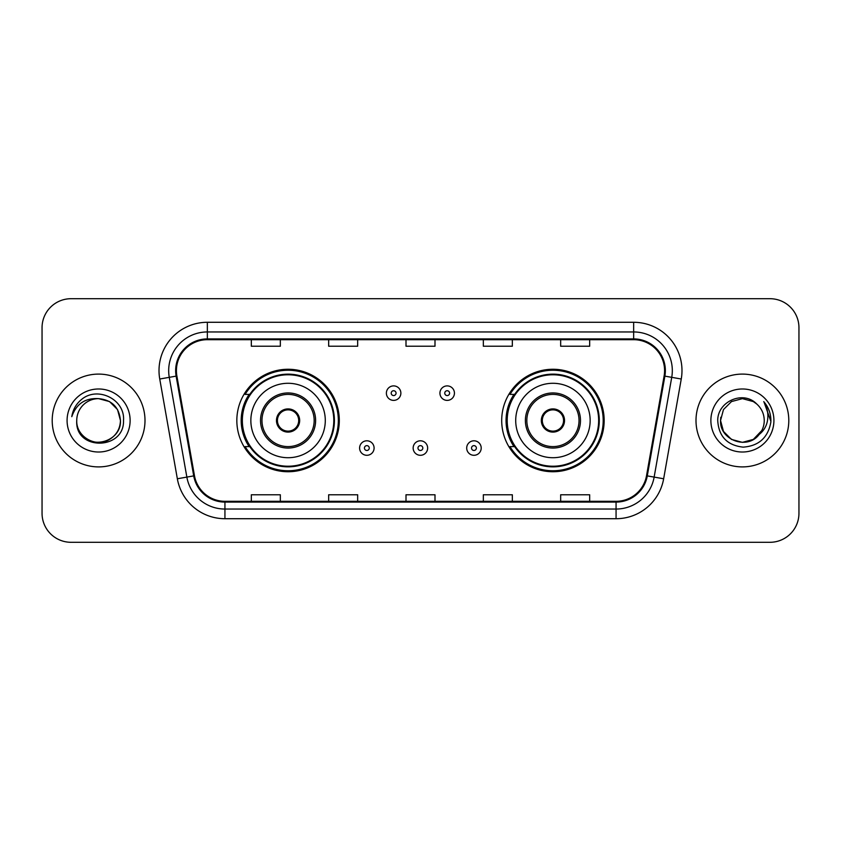 <?xml version="1.0" encoding="UTF-8"?>
<svg xmlns="http://www.w3.org/2000/svg" width="841" height="841" viewBox="0 0 841 841"><rect width="100%" height="100%" fill="white"/><g stroke="black" fill="none" stroke-linecap="round" stroke-linejoin="round"><path stroke-width="1.26" d="M501.699 420.5A51.238 51.238 0 0 0 552.936 471.738A51.238 51.238 0 0 0 604.164 420.5A51.238 51.238 0 0 0 552.936 369.262A51.238 51.238 0 0 0 501.699 420.5M236.836 420.5A51.238 51.238 0 0 0 288.064 471.738A51.238 51.238 0 0 0 339.301 420.5A51.238 51.238 0 0 0 288.064 369.262A51.238 51.238 0 0 0 236.836 420.5M249.125 446.603A46.886 46.886 0 0 1 249.125 394.397M513.988 446.603A46.886 46.886 0 0 1 513.988 394.397M42.05 327.696L42.05 513.304A29.004 29.004 0 0 0 71.054 542.298L769.946 542.298A29.004 29.004 0 0 0 798.95 513.304L798.95 327.696A29.004 29.004 0 0 0 769.946 298.702L71.054 298.702A29.004 29.004 0 0 0 42.05 327.696L42.05 513.304M52.205 420.5A46.402 46.402 0 0 0 98.597 466.902A46.402 46.402 0 0 0 144.999 420.5A46.402 46.402 0 0 0 98.597 374.098A46.402 46.402 0 0 0 52.205 420.5A46.402 46.402 0 0 0 98.597 466.902A46.402 46.402 0 0 0 144.999 420.5A46.402 46.402 0 0 0 98.597 374.098A46.402 46.402 0 0 0 52.205 420.5M696.001 420.5A46.402 46.402 0 0 0 742.403 466.902A46.402 46.402 0 0 0 788.795 420.5A46.402 46.402 0 0 0 742.403 374.098A46.402 46.402 0 0 0 696.001 420.5A46.402 46.402 0 0 0 742.403 466.902A46.402 46.402 0 0 0 788.795 420.5A46.402 46.402 0 0 0 742.403 374.098A46.402 46.402 0 0 0 696.001 420.5M176.421 370.618A30.938 30.938 0 0 1 207.349 339.69L633.651 339.69A30.938 30.938 0 0 1 664.117 375.99L646.519 475.754A30.938 30.938 0 0 1 616.064 501.31L224.936 501.31A30.938 30.938 0 0 1 194.481 475.754L176.883 375.99A30.938 30.938 0 0 1 176.421 370.618M175.643 370.618A31.706 31.706 0 0 0 176.126 376.127L193.714 475.89A31.706 31.706 0 0 0 224.936 502.088L616.064 502.088A31.706 31.706 0 0 0 647.286 475.89L664.874 376.127A31.706 31.706 0 0 0 633.651 338.912L207.349 338.912A31.706 31.706 0 0 0 175.643 370.618M159.748 379.018A48.336 48.336 0 0 1 207.349 322.282L633.651 322.282A48.336 48.336 0 0 1 681.252 379.018L663.654 478.771A48.336 48.336 0 0 1 616.064 518.718L224.936 518.718A48.336 48.336 0 0 1 177.346 478.771L159.748 379.018L169.272 377.336A38.665 38.665 0 0 1 207.349 331.953L633.651 331.953A38.665 38.665 0 0 1 671.728 377.336L654.14 477.099A38.665 38.665 0 0 1 616.064 509.047L224.936 509.047A38.665 38.665 0 0 1 186.86 477.099L169.272 377.336A38.665 38.665 0 0 1 168.684 370.618M769.946 298.702L71.054 298.702M71.054 542.298L769.946 542.298M798.95 513.304L798.95 327.696M406.003 339.69L406.003 346.229L434.997 346.229L434.997 339.69M328.663 339.69L328.663 346.229L357.667 346.229L357.667 339.69M251.333 339.69L251.333 346.229L280.337 346.229L280.337 339.69M483.333 339.69L483.333 346.229L512.337 346.229L512.337 339.69M560.663 339.69L560.663 346.229L589.667 346.229L589.667 339.69M434.997 501.31L434.997 494.771L406.003 494.771L406.003 501.31M357.667 501.31L357.667 494.771L328.663 494.771L328.663 501.31M280.337 501.31L280.337 494.771L251.333 494.771L251.333 501.31M512.337 501.31L512.337 494.771L483.333 494.771L483.333 501.31M589.667 501.31L589.667 494.771L560.663 494.771L560.663 501.31M76.752 420.5A21.855 21.855 0 0 1 98.597 398.645C111.874 399.938 119.159 407.223 120.452 420.5L117.53 409.578L109.53 401.577L98.597 398.645L109.53 401.577L117.53 409.578L120.452 420.5L117.53 409.578L109.53 401.577L98.597 398.645L109.53 401.577L117.53 409.578L120.452 420.5L117.53 409.578L109.53 401.577L98.597 398.645L109.53 401.577L117.53 409.578L120.452 420.5C120.158 428.742 116.51 435.049 109.53 439.423C95.906 448.148 76.005 436.658 76.752 420.5C74.712 451.039 124.5 450.334 123.522 420.5C125.204 399.601 98.061 386.061 81.987 399.107C76.3 403.659 72.904 409.514 71.79 416.673C76.289 403.848 85.225 397.846 98.597 398.645L109.53 401.577L117.53 409.578L120.452 420.5C120.158 428.742 116.51 435.049 109.53 439.423C95.906 448.148 76.005 436.658 76.752 420.5C76.005 436.658 95.906 448.148 109.53 439.423C116.51 435.049 120.158 428.742 120.452 420.5C121.609 440.432 92.909 450.313 81.524 434.135M67.08 420.5A31.516 31.516 0 0 0 98.597 452.016A31.516 31.516 0 0 0 130.124 420.5A31.516 31.516 0 0 0 98.597 388.984A31.516 31.516 0 0 0 67.08 420.5M74.986 407.233L75.301 406.687M250.849 420.5A37.214 37.214 0 0 1 288.064 383.286A37.214 37.214 0 0 1 325.288 420.5A37.214 37.214 0 0 1 288.064 457.714A37.214 37.214 0 0 1 250.849 420.5A37.214 37.214 0 0 0 288.064 457.714A37.214 37.214 0 0 0 325.288 420.5M261.971 420.5A26.103 26.103 0 0 0 288.064 446.603A26.103 26.103 0 0 0 314.166 420.5A26.103 26.103 0 0 0 288.064 394.397A26.103 26.103 0 0 0 261.971 420.5M249.703 394.397A46.402 46.402 0 0 0 249.703 446.603M333.793 420.5A45.719 45.719 0 0 0 288.064 374.781A45.719 45.719 0 0 0 242.345 420.5A45.719 45.719 0 0 0 288.064 466.219A45.719 45.719 0 0 0 333.793 420.5M276.468 420.5A11.595 11.595 0 0 0 288.064 432.095A11.595 11.595 0 0 0 299.669 420.5A11.595 11.595 0 0 0 288.064 408.905A11.595 11.595 0 0 0 276.468 420.5M338.334 420.5A50.271 50.271 0 0 1 245.109 446.603L249.766 446.603A46.35 46.35 0 0 0 334.413 420.616A46.35 46.35 0 0 0 249.766 394.397L245.109 394.397A50.271 50.271 0 0 1 338.334 420.5M276.836 417.599L277.236 417.599A11.217 11.217 0 0 1 298.902 417.599L298.292 417.599A10.628 10.628 0 0 1 288.064 431.128A10.628 10.628 0 0 1 277.835 417.599A10.628 10.628 0 0 1 298.292 417.599L299.301 417.599M277.236 417.599L277.835 417.599L277.236 417.599M299.301 423.401L298.902 423.401A11.217 11.217 0 0 1 277.236 423.401L276.836 423.401M298.902 423.401L298.292 423.401L298.902 423.401M753.326 439.423A21.855 21.855 0 0 0 764.248 420.5C764.122 413.909 761.61 408.4 756.711 403.985C743.276 389.93 717.489 401.525 717.73 420.5C718.719 436.458 727.171 445.341 743.108 447.139C758.792 446.003 768.043 437.667 770.85 422.14L770.903 420.5C770.819 413.33 768.432 407.044 763.744 401.62C767.307 407.465 768.569 413.761 767.507 420.5C766.519 426.166 763.786 430.781 759.297 434.355C762.545 430.308 764.196 425.693 764.248 420.5M731.47 439.423L742.403 442.355L753.326 439.423L759.034 434.671L753.326 439.423L742.403 442.355L731.47 439.423L723.47 431.422L720.548 420.5L723.47 431.422L731.47 439.423L742.403 442.355L753.326 439.423L761.809 430.539L759.297 434.355L761.809 430.539L753.368 439.401M759.034 434.671L753.326 439.423L742.403 442.355L731.47 439.423L723.47 431.422L720.548 420.5L723.47 431.422L731.47 439.423L742.403 442.355L753.326 439.423L759.034 434.671L753.725 439.191M759.297 434.355L758.698 435.06C746.84 450.082 719.433 439.875 720.548 420.5L723.47 431.422L731.47 439.423L742.403 442.355L753.326 439.423L761.809 430.539L753.326 439.423L742.403 442.355L731.47 439.423L723.47 431.422L720.548 420.5L723.47 409.578L731.47 401.577L742.403 398.645L753.326 401.577L756.711 403.985L753.326 401.577L742.403 398.645L731.47 401.577L723.47 409.578L720.548 420.5L723.47 409.578L731.47 401.577L742.403 398.645L753.326 401.577L756.711 403.985M710.876 420.5A31.516 31.516 0 0 0 742.403 452.016A31.516 31.516 0 0 0 773.92 420.5A31.516 31.516 0 0 0 742.403 388.984A31.516 31.516 0 0 0 710.876 420.5M720.548 420.5L720.79 417.273M763.954 401.861L770.882 421.33M515.712 420.5A37.214 37.214 0 0 1 552.936 383.286A37.214 37.214 0 0 1 590.151 420.5A37.214 37.214 0 0 1 552.936 457.714A37.214 37.214 0 0 1 515.712 420.5A37.214 37.214 0 0 0 552.936 457.714A37.214 37.214 0 0 0 590.151 420.5M526.834 420.5A26.103 26.103 0 0 0 552.936 446.603A26.103 26.103 0 0 0 579.029 420.5A26.103 26.103 0 0 0 552.936 394.397A26.103 26.103 0 0 0 526.834 420.5M514.566 394.397A46.402 46.402 0 0 0 514.566 446.603M598.655 420.5A45.719 45.719 0 0 0 552.936 374.781A45.719 45.719 0 0 0 507.207 420.5A45.719 45.719 0 0 0 552.936 466.219A45.719 45.719 0 0 0 598.655 420.5M541.331 420.5A11.595 11.595 0 0 0 552.936 432.095A11.595 11.595 0 0 0 564.532 420.5A11.595 11.595 0 0 0 552.936 408.905A11.595 11.595 0 0 0 541.331 420.5M603.197 420.5A50.271 50.271 0 0 1 509.972 446.603L514.629 446.603A46.35 46.35 0 0 0 599.286 420.616A46.35 46.35 0 0 0 514.629 394.397L509.972 394.397A50.271 50.271 0 0 1 603.197 420.5M541.699 417.599L542.098 417.599A11.217 11.217 0 0 1 563.764 417.599L563.165 417.599A10.628 10.628 0 0 1 552.936 431.128A10.628 10.628 0 0 1 542.708 417.599A10.628 10.628 0 0 1 563.165 417.599L564.164 417.599M542.098 417.599L542.708 417.599L542.098 417.599M564.164 423.401L563.165 423.401A10.628 10.628 0 0 1 542.708 423.401L541.699 423.401M563.165 423.401L563.764 423.401A11.217 11.217 0 0 1 542.098 423.401L542.708 423.401M400.873 393.146A7.254 7.254 0 0 1 393.63 400.39A7.254 7.254 0 0 1 386.376 393.146A7.254 7.254 0 0 1 393.63 385.893A7.254 7.254 0 0 1 400.873 393.146A7.254 7.254 0 0 0 393.63 385.893A7.254 7.254 0 0 0 386.376 393.146M454.434 393.146A7.254 7.254 0 0 1 447.181 400.39A7.254 7.254 0 0 1 439.927 393.146A7.254 7.254 0 0 1 447.181 385.893A7.254 7.254 0 0 1 454.434 393.146A7.254 7.254 0 0 0 447.181 385.893A7.254 7.254 0 0 0 439.927 393.146M359.601 448.053A7.254 7.254 0 0 1 366.855 440.8A7.254 7.254 0 0 1 374.098 448.053A7.254 7.254 0 0 1 366.855 455.296A7.254 7.254 0 0 1 359.601 448.053A7.254 7.254 0 0 0 366.855 455.296A7.254 7.254 0 0 0 374.098 448.053M413.152 448.053A7.254 7.254 0 0 1 420.405 440.8A7.254 7.254 0 0 1 427.649 448.053A7.254 7.254 0 0 1 420.405 455.296A7.254 7.254 0 0 1 413.152 448.053A7.254 7.254 0 0 0 420.405 455.296A7.254 7.254 0 0 0 427.649 448.053M466.702 448.053A7.254 7.254 0 0 1 473.956 440.8A7.254 7.254 0 0 1 481.21 448.053A7.254 7.254 0 0 1 473.956 455.296A7.254 7.254 0 0 1 466.702 448.053A7.254 7.254 0 0 0 473.956 455.296A7.254 7.254 0 0 0 481.21 448.053M633.651 322.282L633.651 338.912M169.272 377.336L176.126 376.127M224.936 518.718L224.936 502.088M616.064 502.088L616.064 518.718M647.286 475.89L663.654 478.771M177.346 478.771L193.714 475.89M664.874 376.127L681.252 379.018M207.349 322.282L207.349 338.912M315.617 420.5A27.553 27.553 0 0 0 288.064 392.947A27.553 27.553 0 0 0 260.521 420.5A27.553 27.553 0 0 0 288.064 448.053A27.553 27.553 0 0 0 315.617 420.5M580.479 420.5A27.553 27.553 0 0 0 552.936 392.947A27.553 27.553 0 0 0 525.383 420.5A27.553 27.553 0 0 0 552.936 448.053A27.553 27.553 0 0 0 580.479 420.5M391.212 393.146A2.418 2.418 0 0 0 393.63 395.564A2.418 2.418 0 0 0 396.048 393.146A2.418 2.418 0 0 0 393.63 390.729A2.418 2.418 0 0 0 391.212 393.146M444.763 393.146A2.418 2.418 0 0 0 447.181 395.564A2.418 2.418 0 0 0 449.599 393.146A2.418 2.418 0 0 0 447.181 390.729A2.418 2.418 0 0 0 444.763 393.146M369.262 448.053A2.418 2.418 0 0 0 366.855 445.635A2.418 2.418 0 0 0 364.437 448.053A2.418 2.418 0 0 0 366.855 450.471A2.418 2.418 0 0 0 369.262 448.053M422.823 448.053A2.418 2.418 0 0 0 420.405 445.635A2.418 2.418 0 0 0 417.988 448.053A2.418 2.418 0 0 0 420.405 450.471A2.418 2.418 0 0 0 422.823 448.053M476.374 448.053A2.418 2.418 0 0 0 473.956 445.635A2.418 2.418 0 0 0 471.538 448.053A2.418 2.418 0 0 0 473.956 450.471A2.418 2.418 0 0 0 476.374 448.053"/></g></svg>
